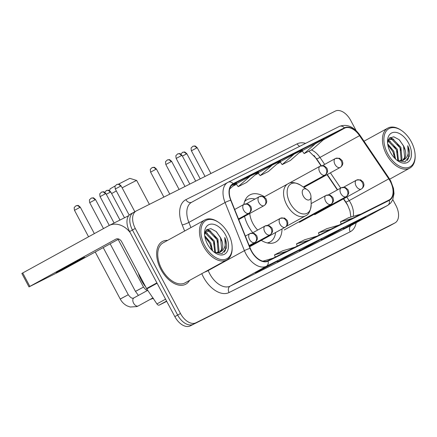 <?xml version="1.0" encoding="UTF-8"?>
<svg xmlns="http://www.w3.org/2000/svg" width="437" height="437" viewBox="0 0 437 437"><rect width="100%" height="100%" fill="white"/><g stroke="black" fill="none" stroke-linecap="round" stroke-linejoin="round"><path stroke-width="0.66" d="M264.451 196.748A26.876 16.284 61.2 0 0 249.822 194.946A26.876 16.284 61.2 0 0 243.83 204.45M244.534 216.364A26.876 16.284 61.2 0 0 248.2 225.803A26.876 16.284 61.2 0 0 252.788 232.746M321.015 165.798L314.274 155.834A20.282 12.291 61.2 0 0 314.028 155.479M347.89 205.527A20.282 12.291 61.2 0 0 347.502 204.937L343.406 198.89M337.342 189.926L327.023 174.674M261.282 240.377A26.876 16.284 61.2 0 0 275.703 242.054A26.876 16.284 61.2 0 0 282.029 228.983M130.723 214.004A15.213 9.221 61.2 0 0 130.537 214.097A15.213 9.221 61.2 0 0 129.62 231.566L174.838 316.617A15.213 9.221 61.2 0 0 190.226 325.909L389.149 226.104A15.213 9.221 61.2 0 0 389.334 226.011A15.213 9.221 61.2 0 0 389.52 225.902M130.537 214.097L133.367 212.546A15.213 9.221 61.2 0 1 133.547 212.448A15.213 9.221 61.2 0 0 133.367 212.546A15.213 9.221 61.2 0 0 132.449 230.015L177.668 315.061A15.213 9.221 61.2 0 0 193.05 324.352L391.978 224.552A15.213 9.221 61.2 0 0 392.164 224.454A15.213 9.221 61.2 0 0 392.344 224.35M167.606 240.383A24.341 14.749 61.2 0 0 162.378 241.519A24.341 14.749 61.2 0 0 160.909 269.465A24.341 14.749 61.2 0 0 185.818 284.181A24.341 14.749 61.2 0 0 189.582 280.374A24.341 14.749 61.2 0 1 185.818 284.181A24.341 14.749 61.2 0 1 160.909 269.465A24.341 14.749 61.2 0 1 162.378 241.519A24.341 14.749 61.2 0 1 167.606 240.383M390.236 181.273A16.224 9.832 -118.8 0 1 389.258 199.9A16.224 9.832 -118.8 0 1 389.056 200.004L267.886 260.796A16.224 9.832 -118.8 0 1 250.292 248.331L230.955 200.195A16.224 9.832 -118.8 0 1 233.123 184.119A16.224 9.832 -118.8 0 1 233.32 184.015L344.607 128.178A16.224 9.832 -118.8 0 1 359.558 135.672L388.777 178.853A16.224 9.832 -118.8 0 1 390.236 181.273M390.454 181.158A16.633 10.078 61.2 0 0 388.963 178.678L359.744 135.503A16.633 10.078 61.2 0 0 344.416 127.823L233.129 183.655A16.633 10.078 61.2 0 0 230.709 200.239L250.04 248.374A16.633 10.078 61.2 0 0 268.078 261.157L389.247 200.365A16.633 10.078 61.2 0 0 390.454 181.158M356.133 130.625L350.687 120.383A15.213 9.221 61.2 0 0 335.305 111.091L136.377 210.896A15.213 9.221 61.2 0 0 136.191 210.989L133.367 212.546A15.213 9.221 61.2 0 0 132.449 230.015L177.668 315.061A15.213 9.221 61.2 0 0 193.05 324.352L391.978 224.552A15.213 9.221 61.2 0 0 392.164 224.454L389.334 226.011M269.602 265.079L255.465 272.852L277.845 260.944L269.602 265.079M263.544 268.411L263.708 268.717M291.583 254.05L277.446 261.823L299.826 249.915L291.583 254.05M285.525 257.382L285.689 257.688M357.526 220.969L343.389 228.737L351.632 224.602L365.769 216.834L357.526 220.969M351.468 224.296L351.632 224.602M335.545 231.998L321.408 239.766L329.651 235.63L343.788 227.863L335.545 231.998M329.487 235.325L329.651 235.63M313.564 243.027L299.427 250.794L307.67 246.659L321.807 238.886L313.564 243.027M307.506 246.353L307.67 246.659M136.191 210.989A15.213 9.221 61.2 0 0 135.273 228.458L180.497 313.509A15.213 9.221 61.2 0 0 195.88 322.801L394.808 222.996A15.213 9.221 61.2 0 0 394.993 222.903A15.213 9.221 61.2 0 0 395.911 205.434L392.819 199.622M229.698 188.964L236.433 183.059L231.32 185.621M294.134 154.108L280.133 161.799L282.165 164.602L290.408 160.466L302.377 149.973L294.134 154.108L282.165 164.602M316.115 143.079L304.147 153.573L312.389 149.438L324.358 138.944L302.12 150.776M250.172 176.166L236.171 183.857L238.203 186.659L246.446 182.524L258.414 172.031L250.172 176.166L238.203 186.659M272.153 165.137L258.01 172.905L260.184 175.63L268.427 171.495L280.396 161.002L272.153 165.137L260.184 175.63M317.016 236.149L304.715 239.738L296.472 243.873L297.269 246.058M308.773 240.284L296.472 243.873M338.997 225.121L326.696 228.709L318.453 232.845L319.25 235.03M330.754 229.256L318.453 232.845M360.978 214.092L348.677 217.681L340.434 221.816L341.231 224.001M352.735 218.227L340.434 221.816M295.035 247.178L282.734 250.767L274.491 254.902L275.288 257.087M286.792 251.313L274.491 254.902M273.059 258.207L262.839 261.184M304.147 153.573L302.114 150.776M387.69 153.66A21.801 13.214 61.2 0 0 405.203 167.857A21.801 13.214 61.2 0 0 415.128 155.266A21.801 13.214 61.2 0 0 411.321 141.807A21.801 13.214 61.2 0 0 401.527 130.51A21.801 13.214 61.2 0 0 385.74 131.854A21.801 13.214 61.2 0 0 387.69 153.66M401.527 130.51L400.915 130.095A22.817 13.826 61.2 0 0 387.81 128.123A22.817 13.826 61.2 0 0 386.434 154.327A22.817 13.826 61.2 0 0 409.786 168.119A22.817 13.826 61.2 0 0 415.15 156.004L415.128 155.266M387.657 143.795L393.808 151.191L395.638 159.112M387.854 145.046L392.929 151.677L394.715 158.205M387.969 140.632L389.345 140.96L397.342 149.252L398.484 160.963M387.805 141.249L388.46 141.446L396.463 149.738L397.823 160.805L402.614 160.488A12.678 7.68 61.2 0 0 402.767 160.406A12.678 7.68 61.2 0 0 403.531 145.849L404.662 157.588L402.324 160.619M388.509 139.332L392.879 139.015L400.882 147.307L402.007 159.046L400.833 161.04M388.482 139.387L392 139.501L399.997 147.793L401.128 159.532L400.287 161.095M408.573 143.183A16.732 10.138 61.2 0 0 395.179 132.296A16.732 10.138 61.2 0 0 387.515 141.85A16.732 10.138 61.2 0 0 390.438 152.284A16.732 10.138 61.2 0 0 398.041 161.013A16.732 10.138 61.2 0 0 410.092 159.887A16.732 10.138 61.2 0 0 408.573 143.183M403.531 145.849L399.139 139.698L393.808 136.814L389.46 138.048L387.575 142.921M397.397 160.559L405.072 161.821L409.474 156.167C409.95 152.955 409.376 149.47 407.748 145.707C409.409 153.343 407.694 158.27 402.614 160.488M407.748 145.707L408.508 158.221L407.268 160.434M399.484 140.026L403.471 145.953L404.766 149.192M389.76 137.781L392.065 138.786M396.649 142.762L399.937 147.897L401.226 151.136M388.029 140.452L388.531 140.73M393.109 144.707L396.403 149.842L397.692 153.076M389.575 146.646L392.868 151.781L394.158 155.02M390.115 137.513L393.83 139.414M388.171 140.064L390.296 141.353M109.55 190.679L110.113 188.833L115.308 185.872M118.465 184.168L129.811 178.356L136.666 180.454A16.224 0.295 152 0 0 136.666 180.454A16.224 0.295 152 0 0 133.656 181.858A16.224 0.295 152 0 0 122.141 187.85M116.335 190.969A16.224 0.295 152 0 0 111.615 193.558M303.3 196.071A6.085 3.687 61.2 0 0 308.189 200.031A6.085 3.687 61.2 0 0 310.958 196.519A6.085 3.687 61.2 0 0 309.893 192.761A6.085 3.687 61.2 0 0 307.162 189.609A6.085 3.687 61.2 0 0 302.754 189.98A6.085 3.687 61.2 0 0 303.3 196.071M249.762 213.491A18.256 11.062 61.2 0 0 252.876 223.46A18.256 11.062 61.2 0 0 257.672 230.064M267.275 242.928A24.084 14.596 61.2 0 0 270.121 241.94A24.084 14.596 61.2 0 0 275.627 232.495M267.974 243.076A24.084 14.596 61.2 0 0 268.706 242.715L270.121 241.94M254.968 199.059A24.084 14.596 61.2 0 0 246.921 199.725L245.512 200.501A24.084 14.596 61.2 0 0 244.813 200.927M246.921 199.725A24.084 14.596 61.2 0 0 244.562 201.594M59.082 271.098A16.224 0.295 152 0 0 75.109 262.692A16.224 0.295 152 0 0 84.723 257.267A16.224 0.295 152 0 0 81.708 258.666A16.224 0.295 152 0 0 65.681 267.073A16.224 0.295 152 0 0 56.067 272.502A16.224 0.295 152 0 0 59.082 271.098M166.579 301.071L159.27 305.086L166.721 301.35M130.155 232.577A20.282 16.131 -116.6 0 0 109.037 225.547A20.282 16.131 -116.6 0 0 108.616 225.771L22.713 272.972L29.853 286.399L115.756 239.197A5.069 4.031 63.4 0 1 115.86 239.143A5.069 4.031 63.4 0 1 121.672 241.732L146.553 288.535L156.894 282.859M29.853 286.399L28.989 286.901L21.85 273.469L22.713 272.972M28.989 286.901L61.726 270.41L118.771 239.061M159.27 305.086A2.535 1.535 -118.8 0 1 156.932 303.917L146.783 288.917A2.535 1.535 -118.8 0 1 146.553 288.535M204.702 245.468A21.801 13.214 61.2 0 0 222.209 259.665A21.801 13.214 61.2 0 0 232.14 247.074A21.801 13.214 61.2 0 0 228.333 233.615A21.801 13.214 61.2 0 0 218.533 222.318A21.801 13.214 61.2 0 0 202.746 223.662A21.801 13.214 61.2 0 0 204.702 245.468M218.533 222.318L217.921 221.903A22.817 13.826 61.2 0 0 204.822 219.931A22.817 13.826 61.2 0 0 203.445 246.135A22.817 13.826 61.2 0 0 226.798 259.928A22.817 13.826 61.2 0 0 232.156 247.812L232.14 247.074M204.822 219.931L163.11 242.852A22.817 13.826 61.2 0 0 161.734 269.055A22.817 13.826 61.2 0 0 185.086 282.848L226.798 259.928M138.239 272.901A25.351 15.366 61.2 0 0 141.271 280.232A25.351 15.366 61.2 0 0 145.674 286.874M204.669 235.603L210.82 242.999L212.65 250.92M204.866 236.854L209.935 243.485L211.721 250.013M204.98 232.44L206.357 232.768L214.354 241.06L215.496 252.772M204.816 233.058L205.472 233.254L213.469 241.546L214.829 252.613L219.62 252.296A12.678 7.68 61.2 0 0 219.773 252.215A12.678 7.68 61.2 0 0 220.538 237.657L221.668 249.396L219.336 252.428M205.521 231.14L209.891 230.823L217.888 239.115L219.019 250.854L217.839 252.848M205.488 231.189L209.006 231.31L217.003 239.602L218.134 251.341L217.293 252.903M225.585 234.991A16.732 10.138 61.2 0 0 212.185 224.099A16.732 10.138 61.2 0 0 204.521 233.658A16.732 10.138 61.2 0 0 207.449 244.092A16.732 10.138 61.2 0 0 215.053 252.821A16.732 10.138 61.2 0 0 227.103 251.696A16.732 10.138 61.2 0 0 225.585 234.991M220.538 237.657L216.151 231.506L210.82 228.622L206.466 229.857L204.587 234.729M214.403 252.368L222.078 253.629L226.481 247.976C226.956 244.764 226.382 241.279 224.76 237.515C226.415 245.152 224.705 250.079 219.62 252.296M224.76 237.515L225.514 250.03L224.274 252.242M216.49 231.834L220.483 237.761L221.772 241M206.767 229.589L209.077 230.594M213.655 234.571L216.943 239.705L218.238 242.945M205.035 232.26L205.543 232.539M210.121 236.515L213.409 241.645L214.704 244.884M206.586 238.455L209.875 243.589L211.169 246.829M207.127 229.321L210.842 231.222M205.177 231.872L207.307 233.161M389.149 226.104L394.808 222.996M190.226 325.909L195.88 322.801M174.838 316.617L180.497 313.509M129.62 231.566L135.273 228.458M353.194 216.364A16.224 9.832 61.2 0 0 350.643 203.025A16.224 9.832 61.2 0 0 349.185 200.605L346.776 197.038M356.16 222.717A25.351 15.366 -118.8 0 1 350.217 231.763L229.048 292.55A5.069 4.031 63.4 0 1 230.201 286.131L351.37 225.339A20.282 12.291 61.2 0 0 351.616 225.213L387.816 205.324A20.282 12.291 -118.8 0 1 387.57 205.45A5.069 4.031 -116.6 0 0 389.247 200.365M229.048 292.55A25.351 15.366 -118.8 0 1 203.407 277.063A25.351 15.366 -118.8 0 1 201.796 273.666M250.04 248.374A5.069 0.792 158.1 0 0 244.403 250.658L208.203 270.552A20.282 12.291 61.2 0 0 209.689 273.742A20.282 12.291 61.2 0 0 230.201 286.131L266.401 266.242A20.282 12.291 -118.8 0 1 244.403 250.658L225.066 202.522A20.282 12.291 -118.8 0 1 227.775 182.426A20.282 12.291 -118.8 0 1 228.021 182.295A5.069 4.031 -116.6 0 1 228.13 182.24L191.581 202.315A20.282 12.291 61.2 0 0 188.871 222.411L190.936 227.562M387.816 205.324L390.629 203.09L392.655 199.988L394.021 193.624L393.508 188.467L390.771 181.033L389.127 178.301A5.069 0.612 145.9 0 1 388.963 178.678M339.309 126.462A5.069 4.031 63.4 0 1 339.418 126.408A5.069 4.031 63.4 0 1 344.416 127.823M233.129 183.655A5.069 4.031 -116.6 0 0 228.13 182.24L339.418 126.408C346.831 123.666 353.664 126.566 359.908 135.12A5.069 0.612 145.9 0 1 359.744 135.503M230.709 200.239A5.069 0.792 158.1 0 0 225.066 202.522L188.871 222.411A5.069 0.792 -21.9 0 1 182.213 224.935A25.351 15.366 -118.8 0 1 185.911 199.654L297.198 143.817A25.351 15.366 -118.8 0 1 305.621 143.363M268.078 261.157A5.069 4.031 63.4 0 1 266.401 266.242L387.57 205.45L351.37 225.339A5.069 4.031 63.4 0 0 350.217 231.763M184.654 231.015L182.213 224.935M208.072 270.219L208.203 270.552A5.069 0.792 -21.9 0 1 204.379 272.246M299.716 146.324A5.069 4.031 63.4 0 1 297.198 143.817M191.663 202.271A5.069 4.031 63.4 0 1 185.911 199.654M233.32 184.015L232.932 184.228M388.777 178.853L349.185 200.605A9.128 1.098 -34.1 0 1 345.754 201.878L343.646 198.759M359.558 135.672L319.966 157.429A16.224 9.832 61.2 0 0 311.352 149.962M340.707 188.074L330.388 172.828M324.68 164.388L319.966 157.429A9.128 1.098 -34.1 0 1 316.535 158.697L308.904 151.186M344.607 128.178L323.254 139.911M302.442 151.224L298.952 152.977M276.96 164.017L280.467 162.258L276.971 164.006M258.48 173.281L254.99 175.035L258.486 173.287M232.997 186.075L236.504 184.31L233.008 186.064M264.248 196.858L287.857 183.884C290.72 181.71 294.997 182.169 300.7 185.261A16.77 10.16 61.2 0 0 288.562 186.293A16.77 10.16 61.2 0 0 290.064 203.068A16.77 10.16 61.2 0 0 303.529 213.983A16.77 10.16 61.2 0 0 311.166 204.298L310.958 196.519M287.857 183.884A18.256 11.062 61.2 0 0 286.759 204.844A18.256 11.062 61.2 0 0 305.441 215.878C308.806 214.633 310.712 210.771 311.166 204.298M314.64 214.698L361.301 189.057C364.043 187.265 364.043 184.649 363.928 184.419L363.327 182.207L360.623 179.858L356.587 180.082A5.069 4.031 63.4 0 0 356.483 180.137A5.069 3.075 61.2 0 0 356.417 180.17A5.069 3.075 61.2 0 0 356.111 185.993A5.069 3.075 61.2 0 0 361.241 189.09A5.069 3.075 61.2 0 0 361.301 189.057A5.069 3.075 61.2 0 0 361.525 188.915M361.241 189.09A5.069 4.031 -116.6 0 0 362.393 182.671A5.069 4.031 63.4 0 0 356.587 180.082L343.662 187.178M186.26 154.053L186.872 153.769C185.266 152.256 184.436 151.683 184.365 152.049L182.486 152.371A3.294 2.622 63.4 0 1 186.26 154.053L182.387 156.096M182.415 152.409A3.294 2.622 63.4 0 1 182.486 152.371L180.88 154.141M299.421 222.335L346.082 196.694C348.819 194.902 348.824 192.285 348.704 192.056L348.103 189.844L345.399 187.495L341.363 187.719A5.069 4.031 63.4 0 0 341.259 187.773A5.069 3.075 61.2 0 0 341.199 187.806A5.069 3.075 61.2 0 0 340.893 193.629A5.069 3.075 61.2 0 0 346.017 196.726A5.069 3.075 61.2 0 0 346.082 196.694A5.069 3.075 61.2 0 0 346.301 196.552M346.017 196.726A5.069 4.031 -116.6 0 0 347.175 190.308A5.069 4.031 63.4 0 0 341.363 187.719L328.438 194.815M171.036 161.69L171.648 161.406C170.048 159.893 169.212 159.319 169.141 159.685L167.262 160.008A3.294 2.622 63.4 0 1 171.036 161.69L165.831 164.503L179.099 189.461M167.191 160.046A3.294 2.622 63.4 0 1 167.262 160.008L165.825 161.411C165.454 161.329 165.459 162.362 165.831 164.503M284.197 229.971L330.858 204.33C333.6 202.539 333.6 199.922 333.486 199.693L332.879 197.48L330.175 195.131L326.144 195.355A5.069 4.031 63.4 0 0 326.035 195.41A5.069 3.075 61.2 0 0 325.975 195.443A5.069 3.075 61.2 0 0 325.669 201.266A5.069 3.075 61.2 0 0 330.798 204.363A5.069 3.075 61.2 0 0 330.858 204.33A5.069 3.075 61.2 0 0 331.077 204.188M330.798 204.363A5.069 4.031 -116.6 0 0 331.951 197.945A5.069 4.031 63.4 0 0 326.144 195.355L311.144 203.593M155.818 169.327L156.43 169.043C154.824 167.529 153.988 166.956 153.922 167.322L152.038 167.644A3.294 2.622 63.4 0 1 155.818 169.327L150.607 172.14L163.88 197.098M151.972 167.682A3.294 2.622 63.4 0 1 152.038 167.644L150.607 169.048C150.235 168.966 150.235 169.998 150.607 172.14M249.664 246.763L285.192 227.24C287.934 225.448 287.934 222.832 287.819 222.602L287.218 220.395L284.514 218.041L280.478 218.265A5.069 4.031 63.4 0 0 280.374 218.32A5.069 3.075 61.2 0 0 280.308 218.353A5.069 3.075 61.2 0 0 280.002 224.176A5.069 3.075 61.2 0 0 285.132 227.273A5.069 3.075 61.2 0 0 285.192 227.24A5.069 3.075 61.2 0 0 285.416 227.098M285.132 227.273A5.069 4.031 -116.6 0 0 286.284 220.854A5.069 4.031 63.4 0 0 280.478 218.265L267.553 225.361M110.151 192.242L110.763 191.952C109.157 190.439 108.327 189.866 108.256 190.232L106.377 190.554A3.294 2.622 63.4 0 1 110.151 192.242L106.278 194.279M106.306 190.592A3.294 2.622 63.4 0 1 106.377 190.554L104.771 192.329M249.423 246.168L269.973 234.877C272.71 233.085 272.715 230.468 272.595 230.244L271.994 228.032L269.29 225.678L265.254 225.902A5.069 4.031 63.4 0 0 265.15 225.956A5.069 3.075 61.2 0 0 265.09 225.989A5.069 3.075 61.2 0 0 264.784 231.812A5.069 3.075 61.2 0 0 269.908 234.909A5.069 3.075 61.2 0 0 269.973 234.877A5.069 3.075 61.2 0 0 270.192 234.735M269.908 234.909A5.069 4.031 -116.6 0 0 271.066 228.491A5.069 4.031 63.4 0 0 265.254 225.902L252.329 233.003M94.927 199.878L95.539 199.594C93.939 198.076 93.103 197.502 93.037 197.868L91.153 198.19A3.294 2.622 63.4 0 1 94.927 199.878L89.722 202.686L103.493 228.584M91.082 198.229A3.294 2.622 63.4 0 1 91.153 198.19L89.716 199.594C89.345 199.518 89.35 200.545 89.722 202.686M110.146 243.802L135.443 291.375L143.5 287.087L136.289 290.982M151.956 298.422A4.561 2.764 61.2 0 0 153.218 298.422M249.183 245.572L254.749 242.513C257.491 240.721 257.491 238.105 257.377 237.881L256.77 235.669L254.066 233.314L250.035 233.538A5.069 4.031 63.4 0 0 249.926 233.593A5.069 3.075 61.2 0 0 249.866 233.626A5.069 3.075 61.2 0 0 249.56 239.449A5.069 3.075 61.2 0 0 254.689 242.546A5.069 3.075 61.2 0 0 254.749 242.513A5.069 3.075 61.2 0 0 254.968 242.371M254.689 242.546A5.069 4.031 -116.6 0 0 255.842 236.127A5.069 4.031 63.4 0 0 250.035 233.538L245.375 236.095M79.709 207.515L80.321 207.231C78.715 205.712 77.879 205.139 77.813 205.505L75.929 205.832A3.294 2.622 63.4 0 1 79.709 207.515L74.498 210.323L88.569 236.783M75.863 205.865A3.294 2.622 63.4 0 1 75.929 205.832L74.498 207.236C74.126 207.154 74.126 208.181 74.498 210.323M95.222 252.002L120.219 299.012L128.276 294.724L121.065 298.618M134.093 297.837A4.561 2.764 61.2 0 0 133.88 297.936A4.561 2.764 61.2 0 0 133.607 303.174A4.561 2.764 61.2 0 0 138.059 306.037A4.561 2.764 61.2 0 0 138.278 305.938L136.868 306.583L130.237 307.014L127.172 305.922C124.163 304.36 121.847 302.054 120.219 299.012M196.606 148.006L197.218 147.722C195.618 146.204 194.782 145.63 194.711 145.996L192.832 146.324A3.294 2.622 63.4 0 1 196.606 148.006L191.395 150.814L205.029 176.45M192.761 146.357A3.294 2.622 63.4 0 1 192.832 146.324L191.395 147.728C191.024 147.646 191.024 148.673 191.395 150.814M303.873 187.397L340.172 167.447C342.914 165.656 342.914 163.039 342.799 162.815L342.193 160.603L339.489 158.249L335.458 158.473A5.069 4.031 63.4 0 0 335.348 158.527A5.069 3.075 61.2 0 0 335.288 158.56A5.069 3.075 61.2 0 0 334.982 164.383A5.069 3.075 61.2 0 0 340.112 167.48A5.069 3.075 61.2 0 0 340.172 167.447A5.069 3.075 61.2 0 0 340.39 167.305M340.112 167.48A5.069 4.031 -116.6 0 0 341.264 161.062A5.069 4.031 63.4 0 0 335.458 158.473L322.533 165.574M181.382 155.643L181.994 155.359C180.394 153.846 179.558 153.267 179.492 153.633L177.608 153.961A3.294 2.622 63.4 0 1 181.382 155.643L176.177 158.451L189.805 184.086M177.537 153.999A3.294 2.622 63.4 0 1 177.608 153.961L176.171 155.364C175.805 155.282 175.805 156.315 176.177 158.451M303.278 186.992L324.948 175.084C327.69 173.292 327.695 170.676 327.575 170.452L326.974 168.24L324.27 165.885L320.234 166.109A5.069 4.031 63.4 0 0 320.13 166.169A5.069 3.075 61.2 0 0 320.064 166.197A5.069 3.075 61.2 0 0 319.758 172.02A5.069 3.075 61.2 0 0 324.888 175.117A5.069 3.075 61.2 0 0 324.948 175.084A5.069 3.075 61.2 0 0 325.172 174.942M324.888 175.117A5.069 4.031 -116.6 0 0 326.046 168.698A5.069 4.031 63.4 0 0 320.234 166.109L288.289 183.66M120.497 186.189L121.109 185.905C119.509 184.392 118.673 183.819 118.602 184.185L116.723 184.507A3.294 2.622 63.4 0 1 120.497 186.189L115.292 189.002L129.183 215.135M116.652 184.545A3.294 2.622 63.4 0 1 116.723 184.507L115.286 185.911C114.915 185.829 114.915 186.861 115.292 189.002M238.733 219.554L264.063 205.636C266.805 203.844 266.805 201.228 266.69 200.998L266.084 198.786L263.38 196.437L259.349 196.661A5.069 4.031 63.4 0 0 259.239 196.716A5.069 3.075 61.2 0 0 259.179 196.748A5.069 3.075 61.2 0 0 258.873 202.571A5.069 3.075 61.2 0 0 264.003 205.669A5.069 3.075 61.2 0 0 264.063 205.636A5.069 3.075 61.2 0 0 264.281 205.494M264.003 205.669A5.069 4.031 -116.6 0 0 265.155 199.25A5.069 4.031 63.4 0 0 259.349 196.661L246.424 203.757M105.273 193.826L105.885 193.542C104.285 192.029 103.449 191.455 103.383 191.821L101.499 192.143A3.294 2.622 63.4 0 1 105.273 193.826L100.068 196.639L114.09 223.012M101.428 192.182A3.294 2.622 63.4 0 1 101.499 192.143L100.062 193.547C99.696 193.465 99.696 194.498 100.068 196.639M238.493 218.959L248.844 213.272C251.581 211.481 251.586 208.864 251.466 208.635L250.865 206.422L248.161 204.074L244.125 204.298A5.069 4.031 63.4 0 0 244.021 204.352A5.069 3.075 61.2 0 0 243.955 204.385A5.069 3.075 61.2 0 0 243.655 210.208A5.069 3.075 61.2 0 0 248.779 213.305A5.069 3.075 61.2 0 0 248.844 213.272A5.069 3.075 61.2 0 0 249.063 213.13M248.779 213.305A5.069 4.031 -116.6 0 0 249.937 206.887A5.069 4.031 63.4 0 0 244.125 204.298L234.685 209.476M157.096 283.247L146.783 288.917M156.932 303.917L165.568 299.176M389.127 178.301L359.908 135.12M394.993 222.903L392.164 224.454M302.448 151.229L298.935 152.988M337.577 189.795L327.258 174.543M321.288 165.721L316.535 158.697M345.754 201.878L347.366 204.527L349.955 210.776L350.9 217.031M313.52 243.048L321.725 238.935M335.501 232.02L343.706 227.906M357.482 220.991L365.687 216.878M291.545 254.077L299.744 249.959M269.563 265.101L277.763 260.987M389.689 179.165L409.786 168.119M388.52 139.305L388.804 139.152M364.021 141.2L387.81 128.123M286.35 226.366L305.441 215.878M307.162 189.609L300.7 185.261M149.383 204.369L136.672 180.459M186.872 153.769L200.217 178.864M171.648 161.406L184.993 186.506M156.43 169.043L169.769 194.143M110.763 191.952L124.501 217.79M147.466 290.474L145.707 289.665L143.5 287.087L118.148 239.405M149.957 299.52L153.496 298.296M135.443 291.375L138.442 295.428M95.539 199.594L109.277 225.426M147.739 290.321L133.64 298.045C132.941 298.007 131.821 299.421 128.276 294.724L103.225 247.604M152.874 297.914L138.278 305.938M80.321 207.231L94.348 233.609M197.218 147.722L210.924 173.494M181.994 155.359L195.7 181.131M121.109 185.905L134.842 211.732M105.885 193.542L119.984 220.057M109.037 225.547L128.718 215.67M205.532 231.113L205.811 230.96"/></g></svg>
